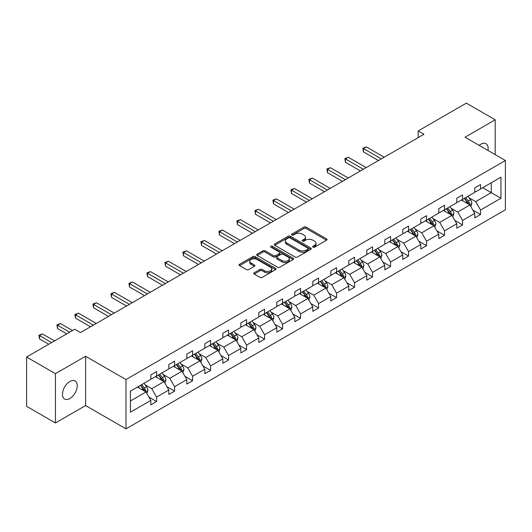 <?xml version="1.0" encoding="UTF-8"?>
<svg xmlns="http://www.w3.org/2000/svg" width="532" height="532" viewBox="0 0 532 532"><rect width="100%" height="100%" fill="white"/><g stroke="black" fill="none" stroke-linecap="round" stroke-linejoin="round"><path stroke-width="0.8" d="M312.956 247.154A1.124 0.645 0 0 0 314.538 247.154L326.568 240.205A1.603 0.924 0 0 0 327.04 239.553A1.603 0.924 0 0 0 326.568 238.901L306.186 227.131A1.603 0.924 0 0 0 303.925 227.131L291.895 234.08A1.124 0.645 0 0 0 291.563 234.539A1.124 0.645 0 0 0 291.895 234.991A1.124 0.645 0 0 0 293.478 234.991L295.034 234.093A5.127 2.959 0 0 1 302.282 234.093L303.978 235.078A5.127 2.959 0 0 1 305.481 237.166A5.127 2.959 0 0 1 303.978 239.26L302.422 240.158A1.124 0.645 0 0 0 302.096 240.617A1.124 0.645 0 0 0 302.422 241.076A1.124 0.645 0 0 0 304.011 241.076L305.567 240.178A5.127 2.959 0 0 1 312.816 240.178L314.512 241.156A5.127 2.959 0 0 1 316.015 243.25A5.127 2.959 0 0 1 314.512 245.338L312.956 246.236A1.124 0.645 0 0 0 312.63 246.695A1.124 0.645 0 0 0 312.956 247.154L312.956 246.236M69.858 398.521A10.441 6.032 120 0 0 76.681 389.324A10.441 6.032 120 0 0 75.079 380.952A10.441 6.032 120 0 0 69.858 381.471A10.441 6.032 120 0 0 63.042 390.674A10.441 6.032 120 0 0 64.638 399.04A10.441 6.032 120 0 0 69.858 398.521M487.977 150.456A10.441 6.032 120 0 0 485.989 143.72A10.441 6.032 120 0 0 480.768 144.232A10.441 6.032 120 0 0 479.159 145.369M254.216 272.763A1.603 0.924 0 0 0 253.744 273.421A1.603 0.924 0 0 0 254.216 274.073L259.935 277.372A1.603 0.924 0 0 0 262.196 277.372L275.563 269.658A1.603 0.924 0 0 0 276.028 269.006A1.603 0.924 0 0 0 275.563 268.354L255.18 256.584A1.603 0.924 0 0 0 252.913 256.584L239.553 264.298A1.603 0.924 0 0 0 239.081 264.949A1.603 0.924 0 0 0 239.553 265.608L246.456 269.591A1.603 0.924 0 0 0 248.723 269.591L254.442 266.293A1.603 0.924 0 0 0 254.908 265.641A1.603 0.924 0 0 0 254.442 264.983L251.018 263.007A4.283 2.474 0 0 1 249.761 261.259A4.283 2.474 0 0 1 252.407 258.971A4.283 2.474 0 0 1 257.076 259.51L270.495 267.257A4.283 2.474 0 0 1 271.746 269.006A4.283 2.474 0 0 1 269.106 271.293A4.283 2.474 0 0 1 264.437 270.755L262.196 269.465A1.603 0.924 0 0 0 259.935 269.465L254.216 272.763L254.216 274.073L259.935 270.795L259.935 269.465M85.605 356.26L55.441 373.677L26.6 357.025L26.6 406.315L55.441 422.967L85.605 405.55L125.984 428.858L125.984 379.575L85.605 356.26L85.605 405.55M495.192 154.626L495.192 119.793L465.021 137.209L505.4 160.518L125.984 379.575M495.192 119.793L466.351 103.142L418.185 130.945L418.185 137.608M26.6 357.025L74.766 329.222L80.531 332.553L423.957 134.277L418.185 130.945M295.147 257.042A1.603 0.924 0 0 0 297.415 257.042L310.774 249.328A1.603 0.924 0 0 0 311.247 248.677A1.603 0.924 0 0 0 310.774 248.018L290.392 236.255A1.603 0.924 0 0 0 288.131 236.255L274.765 243.969A1.603 0.924 0 0 0 274.299 244.62A1.603 0.924 0 0 0 274.765 245.272L295.147 257.042M271.307 247.393A1.124 0.645 0 0 1 272.444 247.553L272.444 246.223L293.165 258.186A1.603 0.924 0 0 1 293.637 258.838A1.603 0.924 0 0 1 293.165 259.496L279.805 267.21A1.603 0.924 0 0 1 277.544 267.21L257.162 255.44L257.162 254.13A1.603 0.924 0 0 0 256.69 254.788A1.603 0.924 0 0 0 257.162 255.44M257.162 254.13L262.875 250.831A1.603 0.924 0 0 1 265.142 250.831L273.408 255.606A1.603 0.924 0 0 0 275.676 255.606L279.466 253.412A1.603 0.924 0 0 0 279.938 252.76A1.603 0.924 0 0 0 279.466 252.108L270.861 247.141A1.124 0.645 0 0 1 270.535 246.682A1.124 0.645 0 0 1 271.227 246.083A1.124 0.645 0 0 1 272.444 246.223M55.441 373.677L55.441 422.967M130.426 391.126L150.842 379.343L150.842 374.88L156.608 371.549L156.608 376.011L168.837 368.949L168.837 364.487L174.609 361.155L174.609 365.617L186.832 358.561L186.832 354.099L192.604 350.768L192.604 355.23L204.833 348.167L204.833 343.705L210.599 340.38L210.599 344.842L222.828 337.78L222.828 333.318L228.594 329.986L228.594 334.448L240.823 327.393L240.823 322.931L246.589 319.599L246.589 324.061L258.818 316.999L258.818 312.537L264.584 309.205L264.584 313.667L276.813 306.612L276.813 302.149L282.585 298.818L282.585 303.28L294.808 296.218L294.808 291.755L300.58 288.43L300.58 292.893L312.809 285.83L312.809 281.368L318.575 278.037L318.575 282.499L330.804 275.443L330.804 270.981L336.57 267.649L336.57 272.111L348.799 265.049L348.799 260.587L354.565 257.255L354.565 261.717L366.794 254.662L366.794 250.2L372.566 246.868L372.566 251.33L384.789 244.268L384.789 239.806L390.561 236.481L390.561 240.943L402.791 233.881L402.791 229.418L408.556 226.087L408.556 230.549L420.785 223.493L420.785 219.031L426.551 215.699L426.551 220.162L438.78 213.099L438.78 208.637L444.546 205.305L444.546 209.768L456.775 202.712L456.775 198.25L462.541 194.918L462.541 199.38L474.77 192.318L474.77 187.856L480.542 184.531L480.542 188.993L500.958 177.203L500.958 198.25L480.542 210.04L480.542 214.502L474.77 217.827L474.77 213.365L462.541 220.428L462.541 224.89L456.775 228.221L456.775 223.759L444.546 230.815L444.546 235.277L438.78 238.609L438.78 234.147L426.551 241.209L426.551 245.671L420.785 249.003L420.785 244.54L408.556 251.596L408.556 256.058L402.791 259.39L402.791 254.928L390.561 261.99L390.561 266.452L384.789 269.777L384.789 265.315L372.566 272.377L372.566 276.84L366.794 280.171L366.794 275.709L354.565 282.765L354.565 287.227L348.799 290.558L348.799 286.096L336.57 293.159L336.57 297.621L330.804 300.952L330.804 296.49L318.575 303.546L318.575 308.008L312.809 311.34L312.809 306.878L300.58 313.94L300.58 318.402L294.808 321.727L294.808 317.265L282.585 324.327L282.585 328.789L276.813 332.121L276.813 327.659L264.584 334.714L264.584 339.177L258.818 342.508L258.818 338.046L246.589 345.108L246.589 349.571L240.823 352.902L240.823 348.44L228.594 355.496L228.594 359.958L222.828 363.289L222.828 358.827L210.599 365.89L210.599 370.352L204.833 373.677L204.833 369.215L192.604 376.277L192.604 380.739L186.832 384.071L186.832 379.609L174.609 386.664L174.609 391.126L168.837 394.458L168.837 389.996L156.608 397.058L156.608 401.52L150.842 404.852L150.842 400.39L130.426 412.174L130.426 391.126M125.984 428.858L505.4 209.808L505.4 160.518M155.457 376.676L163.996 381.604L151.766 388.666L145.09 384.809M151.766 388.666L156.608 397.058M163.996 381.604L168.837 389.996M150.842 378.272L151.766 378.811L156.608 376.011M173.452 366.289L181.991 371.216L169.761 378.272L163.085 374.422M169.761 378.272L174.609 386.664M181.991 371.216L186.832 379.609M168.837 367.885L169.761 368.417L174.609 365.617M191.447 355.895L199.985 360.822L187.756 367.885L181.08 364.028M187.756 367.885L192.604 376.277M199.985 360.822L204.833 369.215M186.832 357.497L187.756 358.029L192.604 355.23M209.442 345.507L217.98 350.435L205.751 357.497L199.074 353.64M205.751 357.497L210.599 365.89M217.98 350.435L222.828 358.827M204.833 347.103L205.751 347.635L210.599 344.842M227.443 335.113L235.975 340.048L223.753 347.103L217.069 343.253M223.753 347.103L228.594 355.496M235.975 340.048L240.823 348.44M222.828 336.716L223.753 337.248L228.594 334.448M245.438 324.726L253.977 329.654L241.747 336.716L235.071 332.859M241.747 336.716L246.589 345.108M253.977 329.654L258.818 338.046M240.823 326.322L241.747 326.861L246.589 324.061M263.433 314.339L271.972 319.267L259.742 326.322L253.066 322.472M259.742 326.322L264.584 334.714M271.972 319.267L276.813 327.659M258.818 315.935L259.742 316.467L264.584 313.667M281.428 303.945L289.967 308.873L277.737 315.935L271.061 312.078M277.737 315.935L282.585 324.327M289.967 308.873L294.808 317.265M276.813 305.548L277.737 306.08L282.585 303.28M299.423 293.558L307.962 298.485L295.732 305.548L289.056 301.691M295.732 305.548L300.58 313.94M307.962 298.485L312.809 306.878M294.808 295.154L295.732 295.686L300.58 292.893M317.424 283.164L325.956 288.098L313.727 295.154L307.05 291.303M313.727 295.154L318.575 303.546M325.956 288.098L330.804 296.49M312.809 284.766L313.727 285.298L318.575 282.499M335.419 272.776L343.951 277.704L331.729 284.766L325.052 280.909M331.729 284.766L336.57 293.159M343.951 277.704L348.799 286.096M330.804 274.372L331.729 274.911L336.57 272.111M353.414 262.389L361.953 267.317L349.724 274.372L343.047 270.522M349.724 274.372L354.565 282.765M361.953 267.317L366.794 275.709M348.799 263.985L349.724 264.517L354.565 261.717M371.409 251.995L379.948 256.923L367.718 263.985L361.042 260.128M367.718 263.985L372.566 272.377M379.948 256.923L384.789 265.315M366.794 253.598L367.718 254.13L372.566 251.33M389.404 241.608L397.943 246.535L385.713 253.598L379.037 249.741M385.713 253.598L390.561 261.99M397.943 246.535L402.791 254.928M384.789 243.204L385.713 243.736L390.561 240.943M407.399 231.214L415.938 236.148L403.708 243.204L397.032 239.353M403.708 243.204L408.556 251.596M415.938 236.148L420.785 244.54M402.791 232.817L403.708 233.349L408.556 230.549M425.401 220.827L433.932 225.754L421.71 232.817L415.027 228.96M421.71 232.817L426.551 241.209M433.932 225.754L438.78 234.147M420.785 222.423L421.71 222.961L426.551 220.162M443.395 210.439L451.934 215.367L439.705 222.423L433.028 218.572M439.705 222.423L444.546 230.815M451.934 215.367L456.775 223.759M438.78 212.035L439.705 212.567L444.546 209.768M461.39 200.045L469.929 204.973L457.7 212.035L451.023 208.178M457.7 212.035L462.541 220.428M469.929 204.973L474.77 213.365M456.775 201.648L457.7 202.18L462.541 199.38M482.73 187.723L491.269 192.657L475.694 201.648L469.018 197.791M475.694 201.648L480.542 210.04M500.958 198.25L491.269 192.657L491.269 182.795L500.958 177.203M474.77 191.254L475.694 191.786L480.542 188.993M130.426 400.988L145.994 391.998L137.462 387.063M145.994 391.998L150.842 400.39M472.868 210.073L480.542 214.502M454.873 220.461L462.541 224.89M436.878 230.848L444.546 235.277M418.884 241.242L426.551 245.671M400.882 251.629L408.556 256.058M382.887 262.023L390.561 266.452M364.892 272.411L372.566 276.84M346.897 282.798L354.565 287.227M328.902 293.192L336.57 297.621M310.901 303.579L318.575 308.008M292.906 313.973L300.58 318.402M274.911 324.36L282.585 328.789M256.916 334.748L264.584 339.177M238.921 345.142L246.589 349.571M220.926 355.529L228.594 359.958M202.925 365.923L210.599 370.352M184.93 376.31L192.604 380.739M166.935 386.698L174.609 391.126M148.94 397.091L156.608 401.52M313.401 247.314L314.512 246.675A5.127 2.959 0 0 0 316.015 244.58L316.015 243.25M305.481 237.166L305.481 238.502A5.127 2.959 0 0 1 303.978 240.59L302.874 241.235M326.548 240.218L306.186 228.467A1.603 0.924 0 0 0 303.925 228.467L292.341 235.151M310.755 249.342L290.392 237.585A1.603 0.924 0 0 0 288.131 237.585L274.791 245.285L274.765 243.969M307.942 249.129A1.124 0.645 0 0 0 308.274 248.677A1.124 0.645 0 0 0 307.942 248.218L290.053 237.884A1.124 0.645 0 0 0 288.47 237.884L286.828 238.835A5.127 2.959 0 0 0 285.325 240.93A5.127 2.959 0 0 0 286.828 243.018L299.057 250.08A5.127 2.959 0 0 0 306.306 250.08L307.942 249.129L307.942 250.466A1.124 0.645 0 0 0 308.274 250.007L308.274 248.677M285.325 240.93L285.325 242.26A5.127 2.959 0 0 0 286.828 244.354L286.828 243.018M307.942 250.466L306.306 251.41A5.127 2.959 0 0 1 299.057 251.41L286.828 244.354M257.182 255.453L262.875 252.161L262.875 250.831M279.938 252.76L279.938 254.09A1.603 0.924 0 0 1 279.466 254.748L275.676 256.936A1.603 0.924 0 0 1 273.408 256.936L265.142 252.161A1.603 0.924 0 0 0 262.875 252.161M272.444 247.553L293.145 259.503M281.987 260.554A4.283 2.474 0 0 0 286.655 261.092A4.283 2.474 0 0 0 289.302 258.805A4.283 2.474 0 0 0 288.045 257.056L283.317 254.329A1.603 0.924 0 0 0 281.049 254.329L277.258 256.517A1.603 0.924 0 0 0 276.786 257.175A1.603 0.924 0 0 0 277.258 257.827L281.987 260.554L281.987 261.89A4.283 2.474 0 0 0 286.655 262.422A4.283 2.474 0 0 0 289.302 260.141L289.302 258.805M276.786 257.175L276.786 258.505A1.603 0.924 0 0 0 277.258 259.157L277.258 257.827M281.987 261.89L277.258 259.157M271.746 269.006L271.746 270.336A4.283 2.474 0 0 1 269.106 272.623A4.283 2.474 0 0 1 264.437 272.085L262.196 270.795A1.603 0.924 0 0 0 259.935 270.795M249.761 261.259L249.761 262.589A4.283 2.474 0 0 0 251.018 264.338L251.018 263.007M254.442 264.983L254.442 266.293L251.018 264.338M275.536 269.671L255.18 257.914A1.603 0.924 0 0 0 252.913 257.914L239.573 265.621M470.807 206.496L471.864 203.43A4.322 2.494 -120 0 0 470.488 199.746L467.894 196.295M463.252 201.123L462.128 199.62M384.217 157.219L366.368 146.918L363.482 148.581L363.482 151.913L378.445 160.551M469.291 204.607L469.53 203.616A4.322 2.494 -120 0 0 468.293 201.016L465.706 197.558M464.622 198.183L467.468 201.987A2.201 1.27 60 0 1 467.867 202.659L469.53 203.616M464.316 198.356L466.91 201.814A4.322 2.494 60 0 1 467.987 203.856M363.482 151.913L362.851 148.215L381.331 158.888M362.851 148.215L366.368 146.918M452.805 216.883L453.869 213.817A4.322 2.494 -120 0 0 452.486 210.14L449.899 206.682M445.251 211.51L444.134 210.014M366.216 167.613L348.374 157.306L345.487 158.975L345.487 162.307L360.45 170.945M451.296 214.995L451.535 214.004A4.322 2.494 -120 0 0 450.298 211.404L447.705 207.946M446.621 208.571L449.474 212.374A2.201 1.27 60 0 1 449.873 213.046L451.535 214.004M446.321 208.743L448.915 212.202A4.322 2.494 60 0 1 449.992 214.243M345.487 162.307L344.856 158.609L363.336 169.276M344.856 158.609L348.374 157.306M434.81 227.277L435.874 224.211A4.322 2.494 -120 0 0 434.491 220.527L431.904 217.069M427.256 221.904L426.132 220.401M348.221 178.001L330.379 167.7L327.493 169.362L327.493 172.694L342.455 181.332M433.294 225.388L433.54 224.398A4.322 2.494 -120 0 0 432.303 221.797L429.71 218.339M428.626 218.965L431.479 222.768A2.201 1.27 60 0 1 431.878 223.433L433.54 224.398M428.327 219.137L430.913 222.595A4.322 2.494 60 0 1 431.991 224.637M327.493 172.694L326.861 168.996L345.341 179.67M326.861 168.996L330.379 167.7M416.815 237.664L417.879 234.599A4.322 2.494 -120 0 0 416.496 230.921L413.909 227.463M409.261 232.291L408.137 230.788M330.226 188.395L312.377 178.087L309.498 179.756L309.498 183.081L324.46 191.72M415.299 235.776L415.545 234.785A4.322 2.494 -120 0 0 414.302 232.185L411.715 228.727M410.631 229.352L413.484 233.156A2.201 1.27 60 0 1 413.883 233.827L415.545 234.785M410.332 229.525L412.918 232.983A4.322 2.494 60 0 1 413.996 235.024M309.498 183.081L308.859 179.39L327.34 190.057M308.859 179.39L312.377 178.087M398.82 248.052L399.878 244.993A4.322 2.494 -120 0 0 398.501 241.309L395.908 237.851M391.266 242.678L390.142 241.182M312.231 198.782L294.382 188.481L291.503 190.143L291.503 193.475L306.459 202.113M397.304 246.17L397.544 245.172A4.322 2.494 -120 0 0 396.307 242.572L393.72 239.114M392.636 239.739L395.489 243.55A2.201 1.27 60 0 1 395.888 244.215L397.544 245.172M392.337 239.919L394.924 243.377A4.322 2.494 60 0 1 396.001 245.418M291.503 193.475L290.864 189.778L309.345 200.444M290.864 189.778L294.382 188.481M380.826 258.446L381.883 255.38A4.322 2.494 -120 0 0 380.506 251.696L377.913 248.245M373.271 253.072L372.147 251.57M294.236 209.169L276.387 198.868L273.501 200.531L273.501 203.862L288.464 212.501M379.309 256.557L379.549 255.566A4.322 2.494 -120 0 0 378.312 252.966L375.725 249.508M374.641 250.133L377.487 253.937A2.201 1.27 60 0 1 377.893 254.609L379.549 255.566M374.335 250.306L376.929 253.764A4.322 2.494 60 0 1 378.006 255.806M273.501 203.862L272.869 200.165L291.35 210.838M272.869 200.165L276.387 198.868M362.824 268.833L363.888 265.767A4.322 2.494 -120 0 0 362.511 262.09L359.918 258.632M355.276 263.46L354.152 261.963M276.241 219.563L258.392 209.256L255.506 210.925L255.506 214.256L270.469 222.895M361.314 266.944L361.554 265.953A4.322 2.494 -120 0 0 360.317 263.353L357.723 259.895M356.646 260.52L359.492 264.324A2.201 1.27 60 0 1 359.891 264.996L361.554 265.953M356.34 260.693L358.934 264.151A4.322 2.494 60 0 1 360.011 266.193M255.506 214.256L254.875 210.559L273.355 221.226M254.875 210.559L258.392 209.256M344.829 279.227L345.893 276.161A4.322 2.494 -120 0 0 344.51 272.477L341.923 269.019M337.275 273.854L336.158 272.351M258.239 229.95L240.398 219.65L237.511 221.312L237.511 224.644L252.474 233.282M343.313 277.338L343.559 276.347A4.322 2.494 -120 0 0 342.322 273.747L339.729 270.289M338.645 270.914L341.497 274.718A2.201 1.27 60 0 1 341.896 275.383L343.559 276.347M338.345 271.087L340.939 274.545A4.322 2.494 60 0 1 342.016 276.587M237.511 224.644L236.88 220.946L255.36 231.62M236.88 220.946L240.398 219.65M326.834 289.614L327.898 286.548A4.322 2.494 -120 0 0 326.515 282.871L323.928 279.413M319.28 284.241L318.156 282.738M240.245 240.344L222.403 230.037L219.517 231.706L219.517 235.031L234.479 243.669M325.318 287.726L325.564 286.735A4.322 2.494 -120 0 0 324.327 284.135L321.734 280.677M320.65 281.302L323.503 285.105A2.201 1.27 60 0 1 323.902 285.777L325.564 286.735M320.35 281.475L322.937 284.933A4.322 2.494 60 0 1 324.015 286.974M219.517 235.031L218.878 231.34L237.358 242.007M218.878 231.34L222.403 230.037M308.839 300.001L309.897 296.942A4.322 2.494 -120 0 0 308.52 293.258L305.933 289.8M301.285 294.628L300.161 293.132M222.25 250.732L204.401 240.431L201.522 242.093L201.522 245.425L216.484 254.063M307.323 298.12L307.562 297.122A4.322 2.494 -120 0 0 306.326 294.522L303.739 291.064M302.655 291.689L305.508 295.499A2.201 1.27 60 0 1 305.907 296.164L307.562 297.122M302.356 291.868L304.942 295.327A4.322 2.494 60 0 1 306.02 297.361M201.522 245.425L200.883 241.728L219.364 252.394M200.883 241.728L204.401 240.431M290.844 310.395L291.902 307.33A4.322 2.494 -120 0 0 290.525 303.646L287.932 300.194M283.29 305.022L282.166 303.519M204.255 261.119L186.406 250.818L183.527 252.481L183.527 255.812L198.483 264.451M289.328 308.507L289.568 307.516A4.322 2.494 -120 0 0 288.331 304.916L285.744 301.458M284.66 302.083L287.506 305.887A2.201 1.27 60 0 1 287.912 306.558L289.568 307.516M284.361 302.256L286.947 305.714A4.322 2.494 60 0 1 288.025 307.755M183.527 255.812L182.888 252.115L201.369 262.788M182.888 252.115L186.406 250.818M272.85 320.783L273.907 317.717A4.322 2.494 -120 0 0 272.53 314.04L269.937 310.582M265.295 315.41L264.171 313.913M186.26 271.513L168.411 261.205L165.525 262.875L165.525 266.206L180.488 274.845M271.333 318.894L271.573 317.903A4.322 2.494 -120 0 0 270.336 315.303L267.749 311.845M266.665 312.47L269.511 316.274A2.201 1.27 60 0 1 269.91 316.946L271.573 317.903M266.359 312.643L268.953 316.101A4.322 2.494 60 0 1 270.03 318.143M165.525 266.206L164.893 262.509L183.374 273.175M164.893 262.509L168.411 261.205M254.848 331.177L255.912 328.111A4.322 2.494 -120 0 0 254.529 324.427L251.942 320.969M247.294 325.803L246.176 324.301M168.258 281.9L150.416 271.599L147.53 273.262L147.53 276.593L162.493 285.232M253.338 329.288L253.578 328.297A4.322 2.494 -120 0 0 252.341 325.697L249.747 322.239M248.67 322.864L251.516 326.668A2.201 1.27 60 0 1 251.915 327.333L253.578 328.297M248.364 323.037L250.958 326.495A4.322 2.494 60 0 1 252.035 328.537M147.53 276.593L146.899 272.896L165.379 283.569M146.899 272.896L150.416 271.599M236.853 341.564L237.917 338.498A4.322 2.494 -120 0 0 236.534 334.821L233.947 331.363M229.299 336.191L228.175 334.688M150.263 292.294L132.421 281.987L129.535 283.656L129.535 286.981L144.498 295.619M235.337 339.675L235.583 338.685A4.322 2.494 -120 0 0 234.346 336.084L231.753 332.626M230.669 333.251L233.521 337.055A2.201 1.27 60 0 1 233.92 337.727L235.583 338.685M230.369 333.424L232.956 336.882A4.322 2.494 60 0 1 234.033 338.924M129.535 286.981L128.904 283.29L147.384 293.957M128.904 283.29L132.421 281.987M218.858 351.951L219.922 348.892A4.322 2.494 -120 0 0 218.539 345.208L215.952 341.75M211.304 346.578L210.18 345.082M132.269 302.681L114.427 292.381L111.54 294.043L111.54 297.375L126.503 306.013M217.342 350.069L217.588 349.072A4.322 2.494 -120 0 0 216.344 346.472L213.758 343.014M212.674 343.639L215.527 347.449A2.201 1.27 60 0 1 215.925 348.114L217.588 349.072M212.374 343.818L214.961 347.27A4.322 2.494 60 0 1 216.039 349.311M111.54 297.375L110.902 293.677L129.382 304.344M110.902 293.677L114.427 292.381M200.863 362.345L201.921 359.28A4.322 2.494 -120 0 0 200.544 355.595L197.951 352.144M193.309 356.972L192.185 355.469M114.274 313.069L96.425 302.768L93.546 304.43L93.546 307.762L108.508 316.4M199.347 360.457L199.586 359.466A4.322 2.494 -120 0 0 198.35 356.866L195.763 353.408M194.679 354.033L197.532 357.837A2.201 1.27 60 0 1 197.931 358.508L199.586 359.466M194.38 354.206L196.966 357.664A4.322 2.494 60 0 1 198.044 359.705M93.546 307.762L92.907 304.065L111.388 314.738M92.907 304.065L96.425 302.768M182.868 372.733L183.926 369.667A4.322 2.494 -120 0 0 182.549 365.989L179.956 362.531M175.314 367.359L174.19 365.863M96.279 323.463L78.43 313.155L75.544 314.824L75.544 318.156L90.507 326.794M181.352 370.844L181.592 369.853A4.322 2.494 -120 0 0 180.355 367.253L177.768 363.795M176.684 364.42L179.53 368.224A2.201 1.27 60 0 1 179.936 368.895L181.592 369.853M176.378 364.593L178.971 368.051A4.322 2.494 60 0 1 180.049 370.092M75.544 318.156L74.912 314.459L93.393 325.125M74.912 314.459L78.43 313.155M164.867 383.126L165.931 380.061A4.322 2.494 -120 0 0 164.554 376.377L161.961 372.919M157.319 377.753L156.195 376.25M72.512 330.518L60.435 323.549L57.549 325.212L57.549 328.543L66.746 333.85M163.357 381.238L163.597 380.247A4.322 2.494 -120 0 0 162.36 377.647L159.766 374.189M158.689 374.814L161.535 378.618A2.201 1.27 60 0 1 161.934 379.283L163.597 380.247M158.383 374.987L160.977 378.445A4.322 2.494 60 0 1 162.054 380.486M57.549 328.543L56.917 324.846L69.626 332.187M56.917 324.846L60.435 323.549M146.872 393.514L147.936 390.448A4.322 2.494 -120 0 0 146.553 386.771L143.966 383.313M139.317 388.141L138.2 386.638M54.517 340.912L42.44 333.936L39.554 335.606L39.554 338.931L48.751 344.244M145.356 391.625L145.602 390.634A4.322 2.494 -120 0 0 144.365 388.034L141.771 384.576M140.687 385.201L143.54 389.005A2.201 1.27 60 0 1 143.939 389.677L145.602 390.634M140.388 385.374L142.982 388.832A4.322 2.494 60 0 1 144.059 390.874M39.554 338.931L38.922 335.24L51.631 342.575M38.922 335.24L42.44 333.936M314.512 246.675L314.512 245.338M302.422 241.076L302.422 240.158M303.978 240.59L303.978 239.26M291.895 234.991L291.895 234.08M303.925 228.467L303.925 227.131M306.186 228.467L306.186 227.131M326.568 240.205L326.568 238.901M288.131 237.585L288.131 236.255M290.392 237.585L290.392 236.255M310.774 249.328L310.774 248.018M299.057 251.41L299.057 250.08M306.306 251.41L306.306 250.08M265.142 252.161L265.142 250.831M273.408 256.936L273.408 255.606M275.676 256.936L275.676 255.606M279.466 254.748L279.466 253.412M293.165 259.496L293.165 258.186M262.196 270.795L262.196 269.465M264.437 272.085L264.437 270.755M239.553 265.608L239.553 264.298M252.913 257.914L252.913 256.584M255.18 257.914L255.18 256.584M275.563 269.658L275.563 268.354M469.616 204.793L471.837 203.517M468.293 201.016L470.488 199.746M465.68 202.526L466.91 201.814M451.621 215.187L453.843 213.904M450.298 211.404L452.486 210.14M447.685 212.913L448.915 212.202M433.627 225.575L435.841 224.291M432.303 221.797L434.491 220.527M429.69 223.3L430.913 222.595M415.625 235.969L417.846 234.685M414.302 232.185L416.496 230.921M411.688 233.694L412.918 232.983M397.63 246.356L399.851 245.072M396.307 242.572L398.501 241.309M393.693 244.082L394.924 243.377M379.635 256.743L381.856 255.466M378.312 252.966L380.506 251.696M375.698 254.476L376.929 253.764M361.64 267.137L363.861 265.854M360.317 263.353L362.511 262.09M357.704 264.863L358.934 264.151M343.645 277.524L345.867 276.241M342.322 273.747L344.51 272.477M339.709 275.25L340.939 274.545M325.644 287.918L327.865 286.635M324.327 284.135L326.515 282.871M321.714 285.644L322.937 284.933M307.649 298.306L309.87 297.022M306.326 294.522L308.52 293.258M303.712 296.031L304.942 295.327M289.654 308.693L291.875 307.416M288.331 304.916L290.525 303.646M285.717 306.425L286.947 305.714M271.659 319.087L273.88 317.803M270.336 315.303L272.53 314.04M267.722 316.813L268.953 316.101M253.664 329.474L255.885 328.191M252.341 325.697L254.529 324.427M249.727 327.2L250.958 326.495M235.669 339.868L237.884 338.585M234.346 336.084L236.534 334.821M231.733 337.594L232.956 336.882M217.668 350.256L219.889 348.972M216.344 346.472L218.539 345.208M213.731 347.981L214.961 347.27M199.673 360.643L201.894 359.366M198.35 356.866L200.544 355.595M195.736 358.375L196.966 357.664M181.678 371.037L183.899 369.753M180.355 367.253L182.549 365.989M177.741 368.762L178.971 368.051M163.683 381.424L165.904 380.141M162.36 377.647L164.554 376.377M159.746 379.15L160.977 378.445M145.688 391.818L147.909 390.535M144.365 388.034L146.553 386.771M141.751 389.544L142.982 388.832"/></g></svg>
